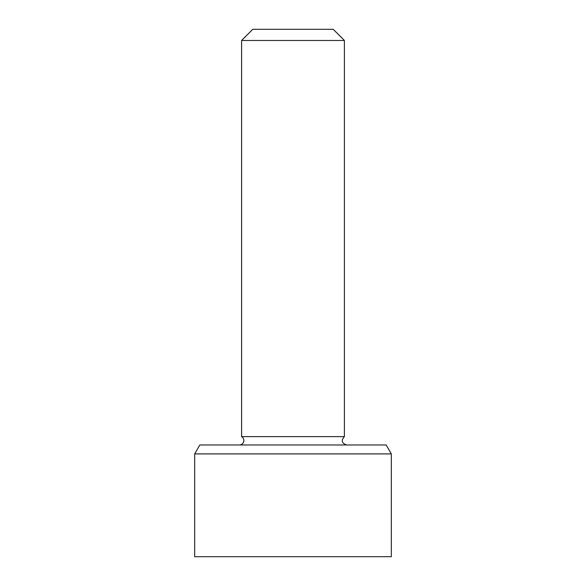 <?xml version="1.0" encoding="UTF-8"?>
<svg xmlns="http://www.w3.org/2000/svg" width="586" height="586" viewBox="0 0 586 586"><rect width="100%" height="100%" fill="white"/><g stroke="black" fill="none" stroke-linecap="round" stroke-linejoin="round"><path stroke-width="0.88" d="M194.669 453.901L194.669 556.7L391.331 556.7L391.331 453.901L386.167 444.964L199.833 444.964L194.669 453.901L391.331 453.901M241.6 40.471L344.4 40.471L333.229 29.3L252.771 29.3L241.6 40.471L241.6 436.621A4.468 4.468 0 0 1 239.366 444.964M344.4 40.471L344.4 436.621L241.6 436.621M344.4 436.621C340.971 440.518 341.719 443.302 346.634 444.964"/></g></svg>
